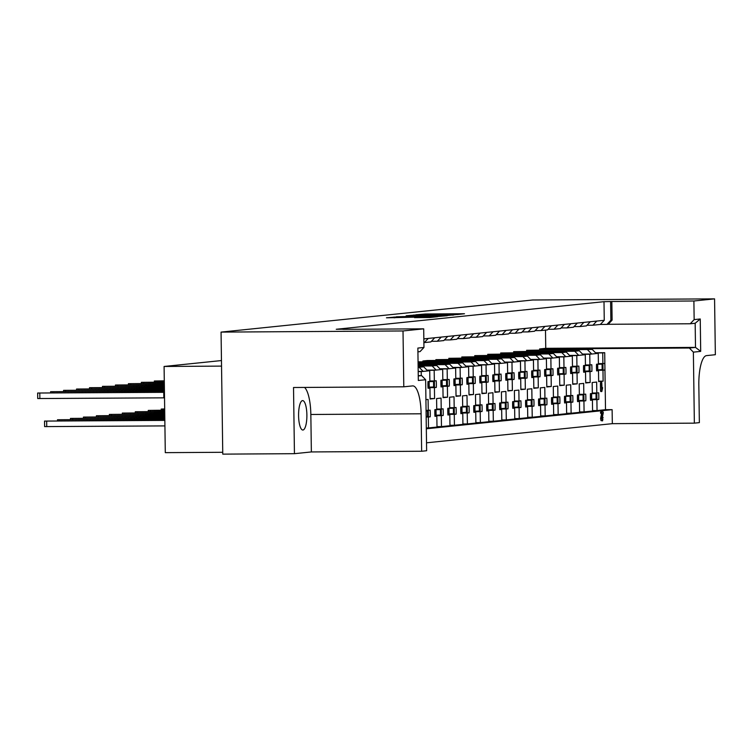 <?xml version="1.0" encoding="UTF-8"?>
<svg xmlns="http://www.w3.org/2000/svg" width="753" height="753" viewBox="0 0 753 753"><rect width="100%" height="100%" fill="white"/><g stroke="black" fill="none" stroke-linecap="round" stroke-linejoin="round"><path stroke-width="1.13" d="M457.297 314.547L464.488 313.747L425.52 313.992L415.891 314.773L457.297 314.547M302.941 430.029A14.712 4.151 89.6 0 0 306.885 415.091A14.712 4.151 89.6 0 0 302.65 400.605A14.712 4.151 89.6 0 0 302.537 400.605A14.712 4.151 89.6 0 0 298.583 415.543A14.712 4.151 89.6 0 0 302.828 430.029A14.712 4.151 89.6 0 0 302.941 430.029M425.916 399.655L428.099 399.429L428.25 410.347L430.123 410.15A14.947 4.217 -90.4 0 1 430.217 416.814L428.344 417.011L428.495 427.93L436.994 427.055L436.834 416.136L434.97 416.324A14.947 4.217 -90.4 0 1 434.876 409.66L436.74 409.472L436.589 398.553L441.06 398.092L441.22 409.011L443.084 408.813A14.947 4.217 -90.4 0 1 443.178 415.477L441.314 415.675L441.465 426.593L449.955 425.718L449.805 414.799L447.931 414.988A14.947 4.217 -90.4 0 1 447.837 408.324L449.71 408.135L449.56 397.217L454.031 396.756L454.181 407.674L456.054 407.486A14.947 4.217 -90.4 0 1 456.149 414.15L454.275 414.338L454.426 425.257L462.916 424.381L462.766 413.463L460.892 413.661A14.947 4.217 -90.4 0 1 460.808 406.996L462.671 406.799L462.521 395.88L466.992 395.419L467.152 406.338L469.015 406.149A14.947 4.217 -90.4 0 1 469.11 412.813L467.236 413.002L467.397 423.92L475.887 423.045L475.736 412.126L473.863 412.324A14.947 4.217 -90.4 0 1 473.769 405.66L475.642 405.462L475.491 394.544L479.962 394.083L480.113 405.001L481.986 404.813A14.947 4.217 -90.4 0 1 482.08 411.477L480.207 411.665L480.358 422.584L488.848 421.708L488.697 410.79L486.824 410.987A14.947 4.217 -90.4 0 1 486.73 404.323L488.603 404.126L488.452 393.207L492.923 392.755L493.074 403.664L494.947 403.476A14.947 4.217 -90.4 0 1 495.041 410.14L493.168 410.329L493.319 421.247L501.818 420.372L501.667 409.453L499.794 409.651A14.947 4.217 -90.4 0 1 499.7 402.987L501.573 402.789L501.413 391.88L505.894 391.419L506.044 402.328L507.917 402.14A14.947 4.217 -90.4 0 1 508.011 408.804L506.138 408.992L506.289 419.91L514.779 419.035L514.628 408.117L512.755 408.314A14.947 4.217 -90.4 0 1 512.661 401.65L514.534 401.453L514.384 390.543L518.855 390.082L519.005 400.991L520.878 400.803A14.947 4.217 -90.4 0 1 520.972 407.467L519.099 407.655L519.25 418.574L527.749 417.699L527.589 406.78L525.726 406.978A14.947 4.217 -90.4 0 1 525.632 400.314L527.495 400.116L527.345 389.207L531.825 388.746L531.976 399.655L533.839 399.466A14.947 4.217 -90.4 0 1 533.933 406.131L532.07 406.319L532.22 417.237L540.71 416.362L540.56 405.453L538.687 405.641A14.947 4.217 -90.4 0 1 538.593 398.977L540.466 398.789L540.315 387.87L544.786 387.409L544.937 398.328L546.81 398.13A14.947 4.217 -90.4 0 1 546.904 404.794L545.031 404.992L545.181 415.901L553.671 415.025L553.521 404.116L551.648 404.305A14.947 4.217 -90.4 0 1 551.563 397.64L553.427 397.452L553.276 386.534L557.747 386.073L557.907 396.991L559.771 396.793A14.947 4.217 -90.4 0 1 559.865 403.457L557.992 403.655L558.152 414.564L566.642 413.689L566.491 402.78L564.618 402.968A14.947 4.217 -90.4 0 1 564.524 396.304L566.397 396.116L566.247 385.197L570.718 384.736L570.868 395.654L572.741 395.457A14.947 4.217 -90.4 0 1 572.835 402.121L570.962 402.318L571.113 413.228L579.603 412.352L579.452 401.443L577.579 401.631A14.947 4.217 -90.4 0 1 577.485 394.967L579.358 394.779L579.208 383.861L583.679 383.399L583.829 394.318L585.702 394.12A14.947 4.217 -90.4 0 1 585.796 400.784L583.923 400.982L584.083 411.9L592.573 411.025L592.423 400.107L590.55 400.295A14.947 4.217 -90.4 0 1 590.456 393.631L592.329 393.442L592.169 382.524L596.649 382.063L596.8 392.981L598.673 392.784A14.947 4.217 -90.4 0 1 598.767 399.448L596.894 399.645L597.044 410.564L605.506 409.688L604.904 366.711A14.947 4.217 -90.4 0 1 604.847 370.062L602.974 370.25L603.125 381.169L598.654 381.63L598.503 370.711L596.63 370.9A14.947 4.217 -90.4 0 1 596.536 364.236L598.409 364.047L598.259 353.364L596.282 353.562L589.768 354.239L589.919 364.923L591.783 364.725A14.947 4.217 -90.4 0 1 591.877 371.389L590.004 371.587L590.164 382.505L585.683 382.966L585.533 372.048L583.66 372.236A14.947 4.217 -90.4 0 1 583.575 365.572L585.439 365.384L585.288 354.701L578.775 355.369L574.746 351.256L579.292 350.785L583.311 354.898M565.767 402.168L572.835 402.121M552.796 403.504L559.865 403.457M539.835 404.841L546.904 404.794M525.613 400.652L526.789 400.7L526.874 406.206L533.933 406.131M513.904 407.514L520.972 407.467M500.943 408.851L508.011 408.804M486.72 404.662L487.897 404.7L487.972 410.216L495.041 410.14M475.011 411.514L482.08 411.477M462.041 412.851L469.11 412.813M449.08 414.188L456.149 414.15M436.119 415.524L443.178 415.477M426.16 416.842L430.217 416.814M578.728 400.831L585.796 400.784M590.437 393.979L591.623 394.017L591.698 399.532L598.767 399.448M569.56 355.425L578.775 355.369L576.798 355.576L576.949 366.259L578.822 366.062A14.947 4.217 -90.4 0 1 578.916 372.726L577.043 372.923L577.193 383.842L572.722 384.303L572.572 373.384L570.699 373.573A14.947 4.217 -90.4 0 1 570.605 366.909L572.478 366.72L572.327 356.037L565.814 356.706L561.785 352.592L566.322 352.122L570.35 356.235M571.847 372.773L578.916 372.726M556.589 356.762L565.814 356.706L563.837 356.903L563.988 367.596L565.851 367.398A14.947 4.217 -90.4 0 1 565.945 374.062L564.082 374.26L564.232 385.178L559.761 385.63L559.601 374.721L557.738 374.909A14.947 4.217 -90.4 0 1 557.644 368.245L559.507 368.057L559.366 357.364L552.843 358.042L548.824 353.929L553.361 353.458L557.389 357.571M558.886 374.109L565.945 374.062M543.628 358.099L552.843 358.042L550.867 358.24L551.017 368.932L552.89 368.735A14.947 4.217 -90.4 0 1 552.984 375.399L551.111 375.596L551.262 386.505L546.791 386.967L546.64 376.058L544.767 376.246A14.947 4.217 -90.4 0 1 544.673 369.582L546.546 369.394L546.396 358.701L539.882 359.379L535.854 355.265L540.39 354.795L544.419 358.908M544.72 375.587L552.984 375.399M530.658 359.435L539.882 359.379L537.906 359.576L538.056 370.269L539.929 370.071A14.947 4.217 -90.4 0 1 540.014 376.735L538.15 376.933L538.301 387.842L533.83 388.303L533.67 377.394L531.806 377.582A14.947 4.217 -90.4 0 1 531.712 370.918L533.585 370.73L533.435 360.038L526.921 360.715L522.893 356.602L527.429 356.131L531.458 360.245M532.955 376.782L540.014 376.735M517.697 360.772L526.921 360.715L524.945 360.913L525.086 371.606L526.959 371.408A14.947 4.217 -90.4 0 1 527.053 378.072L525.18 378.27L525.33 389.179L520.86 389.64L520.709 378.731L518.836 378.919A14.947 4.217 -90.4 0 1 518.742 372.255L520.615 372.067L520.464 361.374L513.951 362.052L509.922 357.939L514.459 357.468L518.488 361.581M519.984 378.119L527.053 378.072M504.726 362.108L513.951 362.052L511.974 362.249L512.125 372.933L513.998 372.744A14.947 4.217 -90.4 0 1 514.092 379.408L512.219 379.597L512.369 390.515L507.899 390.976L507.748 380.058L505.875 380.256A14.947 4.217 -90.4 0 1 505.781 373.592L507.654 373.394L507.503 362.711L500.99 363.379L496.961 359.275L501.498 358.805L505.527 362.918M505.828 379.587L514.092 379.408M491.765 363.445L500.99 363.379L499.013 363.586L499.164 374.269L501.027 374.081A14.947 4.217 -90.4 0 1 501.121 380.745L499.248 380.933L499.408 391.852L494.928 392.313L494.777 381.394L492.904 381.592A14.947 4.217 -90.4 0 1 492.82 374.928L494.683 374.73L494.533 364.047L488.019 364.716L483.991 360.612L488.528 360.141L492.556 364.254M494.053 380.792L501.121 380.745M478.804 364.772L488.019 364.716L486.043 364.923L486.193 375.606L488.066 375.418A14.947 4.217 -90.4 0 1 488.16 382.082L486.287 382.27L486.438 393.188L481.967 393.65L481.816 382.731L479.943 382.929A14.947 4.217 -90.4 0 1 479.849 376.265L481.722 376.067L481.572 365.384L475.058 366.052L471.03 361.939L475.567 361.478L479.595 365.591M479.896 382.26L488.16 382.082M465.834 366.109L475.058 366.052L473.082 366.259L473.232 376.942L475.096 376.754A14.947 4.217 -90.4 0 1 475.19 383.418L473.326 383.606L473.477 394.525L468.997 394.986L468.846 384.068L466.982 384.265A14.947 4.217 -90.4 0 1 466.888 377.601L468.752 377.404L468.611 366.72L462.088 367.389L458.059 363.275L462.606 362.814L466.634 366.927M468.121 383.456L475.19 383.418M452.873 367.445L462.088 367.389L460.111 367.596L460.262 378.279L462.135 378.091A14.947 4.217 -90.4 0 1 462.229 384.755L460.356 384.943L460.507 395.862L456.036 396.323L455.885 385.404L454.012 385.602A14.947 4.217 -90.4 0 1 453.918 378.938L455.791 378.74L455.64 368.057L449.127 368.725L445.098 364.612L449.635 364.151L453.664 368.255M455.16 384.792L462.229 384.755M439.903 368.782L449.127 368.725L447.15 368.932L447.301 379.616L449.174 379.427A14.947 4.217 -90.4 0 1 449.259 386.091L447.395 386.28L447.546 397.198L443.075 397.659L442.915 386.741L441.051 386.938A14.947 4.217 -90.4 0 1 440.957 380.274L442.83 380.077L442.679 369.394L436.166 370.062L432.137 365.949L436.674 365.487L440.703 369.591M441.004 386.27L449.259 386.091M426.942 370.118L436.166 370.062L434.18 370.269L434.33 380.952L436.203 380.764A14.947 4.217 -90.4 0 1 436.298 387.428L434.425 387.616L434.575 398.535L430.104 398.996L429.954 388.077L428.081 388.266A14.947 4.217 -90.4 0 1 427.986 381.602L429.859 381.413L429.709 370.73L423.195 371.398L419.167 367.285L423.704 366.815L427.732 370.928M429.229 387.466L436.298 387.428M584.808 371.436L591.877 371.389M604.753 363.398A14.947 4.217 -90.4 0 1 604.904 366.711L604.706 352.696L602.729 352.903L602.88 363.586L604.753 363.398M597.778 370.099L604.847 370.062M446.83 315.563L455.612 314.66L416.644 314.905L406.244 315.771L446.83 315.563M418.254 375.963L421.614 375.615L425.643 379.728L418.32 380.481L417.868 348.074L423.958 347.453L423.694 328.835L342.888 329.343M587.001 325.258L592.884 325.221L596.8 321.06L604.254 320.298L604 301.68L336.262 329.268L342.879 329.221M604 301.68L611.841 301.511L612.104 320.129L608.189 324.289L606.956 324.411L610.871 320.251L610.608 301.642M539.6 349.778L539.59 348.968L689.343 348.027L695.499 347.397L695.17 323.263L690.237 323.771L694.153 319.611L700.243 318.98L700.695 351.387L693.372 352.14L694.36 423.148L699.358 422.64L698.831 385.178A28.736 8.114 89.6 0 1 706.53 355.614L715.35 354.71L714.569 298.866L693.89 300.993L611.841 301.511M714.569 298.866L532.616 300.005L221.062 332.101L222.766 454.134L294.442 453.683L311.365 451.941L421.642 451.254L421.115 413.792A28.736 8.114 89.6 0 0 412.832 385.894A28.736 8.114 89.6 0 0 412.616 385.903L403.796 386.807L403.015 330.962L221.062 332.101M423.694 328.835L403.015 330.962M414.583 317.615L429.841 317.521L437.446 316.731L396.859 316.938L386.458 317.813L428.278 316.834L414.583 317.653M447.244 315.733L436.938 316.58L396.351 316.797L421.059 316.185L406.102 315.931L447.244 315.733M418.113 365.6L436.674 365.487M418.113 366.043L432.137 365.949M418.122 366.852L423.704 366.815M418.131 367.295L419.167 367.285M421.614 375.615L418.244 375.634M422.913 361.807L422.904 360.988L427.44 360.518L488.528 360.141M422.904 360.988L483.991 360.612M435.874 360.471L435.865 359.652L496.961 359.275M435.865 359.652L501.498 358.805M448.844 359.134L448.826 358.315L509.922 357.939M448.826 358.315L514.459 357.468M461.805 357.797L461.796 356.978L522.893 356.602M461.796 356.978L527.429 356.131M474.776 356.461L474.757 355.642L535.854 355.265M474.757 355.642L540.39 354.795M487.737 355.124L487.728 354.315L548.824 353.929M487.728 354.315L553.361 353.458M500.698 353.788L500.689 352.978L561.785 352.592M500.689 352.978L566.322 352.122M418.056 361.835L475.567 361.478M418.066 362.278L471.03 361.939M513.668 352.451L513.659 351.642L574.746 351.256M513.659 351.642L579.292 350.785M418.094 364.781L445.098 364.612M418.094 364.348L449.635 364.151M418.084 363.53L458.059 363.275M418.075 363.087L462.606 362.814M469.721 337.918L463.236 338.577L467.152 334.417L473.628 333.748L469.721 337.918M457.344 338.615L463.236 338.577M456.751 339.245L450.275 339.914L454.181 335.753L460.667 335.085L456.751 339.245M444.383 339.951L450.275 339.914M423.958 347.453L420.042 351.613L417.915 351.83M443.79 340.582L437.305 341.25L441.22 337.09L447.706 336.422L443.79 340.582M431.422 341.288L437.305 341.25M430.829 341.918L424.344 342.587L428.25 338.426L434.735 337.758L430.829 341.918M586.408 325.889L579.923 326.557L583.839 322.397L590.314 321.729L586.408 325.889M574.031 326.595L579.923 326.557M573.438 327.226L566.962 327.894L570.868 323.734L577.353 323.065L573.438 327.226M561.07 327.931L566.962 327.894M560.477 328.562L553.992 329.23L557.907 325.07L564.392 324.402L560.477 328.562M548.099 329.268L553.992 329.23M547.506 329.899L541.03 330.567L544.937 326.407L551.422 325.738L547.506 329.899M535.138 330.605L541.03 330.567M534.545 331.235L528.06 331.904L531.976 327.743L538.461 327.075L534.545 331.235M522.177 331.941L528.06 331.904M521.584 332.572L515.099 333.24L519.005 329.08L525.49 328.412L521.584 332.572M509.207 333.278L515.099 333.24M508.614 333.908L502.129 334.577L506.044 330.416L512.529 329.748L508.614 333.908M496.246 334.614L502.129 334.577M495.653 335.245L489.168 335.913L493.083 331.753L499.559 331.085L495.653 335.245M483.275 335.951L489.168 335.913M470.314 337.278L476.207 337.25L480.113 333.08L486.598 332.412L482.682 336.582L476.207 337.25M526.629 351.114L526.62 350.305L592.253 349.448L596.282 353.562M526.62 350.305L592.253 349.448M602.635 387.654L601.845 391.532L600.734 391.541L600.527 390.628L600.433 383.701L600.649 382.458L601.751 382.449L602.061 388.859L602.635 387.654L602.042 387.654M418.188 371.427L423.195 371.398L421.219 371.606L421.275 375.615M596.583 370.288L602.974 370.25M598.644 381.197L603.125 381.169M596.611 370.721L598.503 370.711M596.094 353.373L598.259 353.364M602.729 352.903L595.67 352.941M598.4 363.614L602.88 363.586M583.622 371.624L590.004 371.587M585.683 382.533L590.164 382.505M583.65 372.057L585.533 372.048M583.133 354.71L585.288 354.701M589.768 354.239L582.709 354.277M585.439 364.951L589.919 364.923M421.219 371.606L418.197 371.624M428.033 387.654L434.425 387.616M430.104 398.563L434.575 398.535M428.071 388.087L429.954 388.077M427.544 370.74L429.709 370.73M434.18 370.269L427.13 370.307M429.85 380.98L434.33 380.952M441.004 386.317L447.395 386.28M443.065 397.226L447.546 397.198M441.032 386.75L442.915 386.741M440.514 369.403L442.679 369.394M447.15 368.932L440.091 368.97M442.82 379.644L447.301 379.616M453.965 384.981L460.356 384.943M456.026 395.89L460.507 395.862M454.003 385.414L455.885 385.404M453.475 368.066L455.64 368.057M460.111 367.596L453.061 367.643M455.781 378.307L460.262 378.279M466.935 383.654L473.326 383.606M468.997 394.553L473.477 394.525M466.964 384.077L468.846 384.068M466.446 366.73L468.611 366.72M473.082 366.259L466.022 366.306M468.752 376.971L473.232 376.942M479.896 382.317L486.287 382.27M481.958 393.217L486.438 393.188M479.925 382.75L481.816 382.731M479.407 365.393L481.572 365.384M486.043 364.923L478.983 364.97M481.713 375.634L486.193 375.606M492.867 380.98L499.248 380.933M494.928 391.88L499.408 391.852M492.895 381.413L494.777 381.394M492.377 364.057L494.533 364.047M499.013 363.586L491.954 363.633M494.683 374.297L499.164 374.269M505.828 379.644L512.219 379.597M507.889 390.543L512.369 390.515M505.856 380.077L507.748 380.058M505.338 362.73L507.503 362.711M511.974 362.249L504.915 362.297M507.644 372.961L512.125 372.933M518.798 378.307L525.18 378.27M520.86 389.207L525.33 389.179M518.826 378.74L520.709 378.731M518.299 361.393L520.464 361.374M524.945 360.913L517.885 360.96M520.615 371.634L525.086 371.606M531.759 376.971L538.15 376.933M533.821 387.87L538.301 387.842M531.787 377.404L533.67 377.394M531.27 360.056L533.435 360.038M537.906 359.576L530.846 359.623M533.576 370.297L538.056 370.269M544.72 375.634L551.111 375.596M546.782 386.534L551.262 386.505M544.758 376.067L546.64 376.058M544.231 358.72L546.396 358.701M550.867 358.24L543.817 358.287M546.537 368.961L551.017 368.932M557.691 374.297L564.082 374.26M559.752 385.207L564.232 385.178M557.719 374.73L559.601 374.721M557.201 357.383L559.366 357.364M563.837 356.903L556.778 356.95M559.507 367.624L563.988 367.596M570.652 372.961L577.043 372.923M572.713 383.87L577.193 383.842M570.689 373.394L572.572 373.384M570.162 356.047L572.327 356.037M576.798 355.576L569.739 355.614M572.468 366.287L576.949 366.259M590.503 399.683L596.894 399.645M592.564 410.592L597.044 410.564M590.531 400.116L592.423 400.107M592.319 393.01L596.8 392.981M577.542 401.02L583.923 400.982M579.603 411.929L584.083 411.9M577.57 401.453L579.452 401.443M579.358 394.346L583.829 394.318M426.16 417.021L428.344 417.011M426.311 427.939L428.495 427.93M426.066 410.357L428.25 410.347M434.923 415.712L441.314 415.675M436.985 426.622L441.465 426.593M434.952 416.145L436.834 416.136M436.74 409.039L441.22 409.011M447.884 414.376L454.275 414.338M449.946 425.285L454.426 425.257M447.922 414.809L449.805 414.799M449.701 407.702L454.181 407.674M460.855 413.039L467.236 413.002M462.916 423.948L467.397 423.92M460.883 413.472L462.766 413.463M462.671 406.366L467.152 406.338M473.816 411.703L480.207 411.665M475.877 422.612L480.358 422.584M473.844 412.136L475.736 412.126M475.632 405.029L480.113 405.001M486.786 410.376L493.168 410.329M488.848 421.275L493.319 421.247M486.815 410.799L488.697 410.79M488.603 403.693L493.074 403.664M499.747 409.039L506.138 408.992M501.809 419.939L506.289 419.91M499.776 409.472L501.667 409.453M501.564 402.356L506.044 402.328M512.708 407.702L519.099 407.655M514.779 418.602L519.25 418.574M512.746 408.135L514.628 408.117M514.525 401.02L519.005 400.991M525.679 406.366L532.07 406.319M527.74 417.266L532.22 417.237M525.707 406.799L527.589 406.78M527.495 399.683L531.976 399.655M538.64 405.029L545.031 404.992M540.701 415.929L545.181 415.901M538.677 405.462L540.56 405.453M540.456 398.356L544.937 398.328M551.61 403.693L557.992 403.655M553.671 414.592L558.152 414.564M551.638 404.126L553.521 404.116M553.427 397.019L557.907 396.991M564.571 402.356L570.962 402.318M566.633 413.256L571.113 413.228M564.599 402.789L566.491 402.78M566.388 395.683L570.868 395.654M610.871 320.251L612.104 320.129M602.485 420.861L601.007 420.616L600.593 418.395L601.647 413.256M602.899 418.866L602.56 420.861L601.694 418.386L602.748 413.256L600.753 413.35L600.47 412.682L600.678 411.976L601.929 411.844L603.031 411.844L603.313 412.635L602.146 418.291L602.551 419.6L602.899 418.866L602.184 418.866M601.854 413.341L601.572 412.672L601.854 413.341L600.734 413.35L600.47 412.682L601.572 412.672L601.779 411.966L600.678 411.976M426.33 428.786L612.123 409.651L612.321 423.666L426.518 442.811M690.237 323.771L608.189 324.289M693.89 300.993L694.153 319.611M595.491 352.752L604.706 352.696M605.506 409.688L612.123 409.651M694.36 423.148L612.321 423.666M693.372 352.14L689.343 348.027M421.642 451.254L426.631 450.736L425.643 379.728M221.533 366.109L164.088 366.466L221.457 360.555M222.737 452.289L165.293 452.647L164.088 366.466M403.796 386.807L293.519 387.503L294.442 453.683M311.365 451.941L310.838 414.479A28.736 8.114 89.6 0 0 304.541 387.428M604.254 320.298L600.339 324.458L606.956 324.411M600.339 324.458L592.884 325.221M539.59 348.968L545.746 348.328L545.492 330.106M700.695 351.387L695.499 347.397L545.746 348.328M428.25 338.426L423.835 338.878M441.22 337.09L434.735 337.758M454.181 335.753L447.706 336.422M467.152 334.417L460.667 335.085M480.113 333.08L473.628 333.748M493.083 331.753L486.598 332.412M506.044 330.416L499.559 331.085M519.005 329.08L512.529 329.748M531.976 327.743L525.49 328.412M544.937 326.407L538.461 327.075M557.907 325.07L551.422 325.738M570.868 323.734L564.392 324.402M583.839 322.397L577.353 323.065M596.8 321.06L590.314 321.729M582.521 354.089L591.745 354.032L587.716 349.919M700.243 318.98L695.17 323.263M434.66 316.166L423.995 316.185L434.66 316.599M453.41 314.801L414.959 315.187L453.419 315.093M601.845 391.532L601.534 383.691L600.433 383.701M601.534 383.691L601.751 382.449M601.638 390.619L600.527 390.628M601.694 418.386L600.593 418.395M603.172 417.482L602.193 417.491M601.779 411.966L603.031 411.844M597.769 369.808L602.937 369.582M596.583 370.241L597.778 370.137L597.703 364.621L596.517 364.584M596.517 364.725L597.703 364.621M596.536 364.33L602.861 364.094L598.211 364.066M602.174 369.685L602.089 364.17M591.623 394.017L590.437 394.12M592.131 393.461L596.837 393.471L590.446 393.725M596.771 393.48L596.922 398.986L591.689 399.203M591.698 399.532L590.503 399.636M596.009 393.565L596.094 399.081M584.808 371.144L589.966 370.918M583.613 371.577L584.808 371.474L584.733 365.958L583.556 365.92M583.547 366.062L584.733 365.958M583.566 365.666L589.891 365.431L585.25 365.403M589.204 371.022L589.128 365.506M577.476 395.316L578.652 395.353L577.466 395.457M579.17 394.798L583.876 394.807L577.485 395.052M583.81 394.817L583.952 400.323L578.728 400.54M578.652 395.353L578.728 400.869L577.532 400.973M583.048 394.901L583.123 400.417M571.847 372.481L577.071 372.264L576.996 366.749L572.289 366.739M570.652 372.914L571.847 372.81L571.772 367.295L570.586 367.257M570.586 367.398L571.772 367.295M570.605 367.003L576.93 366.758M576.243 372.359L576.167 366.843M564.505 396.643L565.691 396.69L564.505 396.793M566.2 396.134L570.915 396.144L564.524 396.389M570.925 401.65L565.757 401.876M565.691 396.69L565.767 402.206L564.571 402.309M570.087 396.238L570.162 401.754M558.877 373.817L564.035 373.592M557.681 374.25L558.886 374.147L558.801 368.631L557.625 368.594M557.615 368.735L558.801 368.631M557.634 368.33L564.025 368.085L559.319 368.076M563.272 373.695L563.197 368.179M551.544 397.979L552.721 398.026L551.535 398.13M553.239 397.471L557.945 397.48L551.554 397.725M557.879 397.49L558.02 402.996L552.796 403.213M552.721 398.026L552.796 403.542L551.601 403.646M557.116 397.575L557.192 403.09M545.916 375.154L551.14 374.938L551.064 369.422L546.358 369.412M544.654 370.071L545.84 369.968L544.664 369.921M544.673 369.667L550.998 369.431M545.916 375.483L545.84 369.968M550.311 375.032L550.236 369.516M538.574 399.316L539.76 399.363L538.574 399.466M540.278 398.808L544.984 398.817L538.593 399.062M544.993 404.323L539.835 404.549M539.76 399.363L539.835 404.879L538.64 404.982M544.155 398.911L544.231 404.417M532.945 376.491L538.179 376.274L538.094 370.758L533.388 370.749M531.759 376.924L532.955 376.82L532.879 371.304L531.693 371.257M531.684 371.408L532.879 371.304M531.703 371.003L538.028 370.768M537.341 376.368L537.265 370.853M526.789 400.7L525.603 400.794M527.307 400.144L532.013 400.154L525.622 400.398M531.947 400.163L532.089 405.669L526.865 405.886M526.874 406.206L525.679 406.309M531.185 400.238L531.26 405.754M519.984 377.827L525.142 377.601M518.789 378.26L519.984 378.157L519.909 372.641L518.732 372.594M518.723 372.744L519.909 372.641M518.742 372.34L525.133 372.095L520.427 372.086M524.38 377.695L524.304 372.189M512.652 401.989L513.828 402.027L512.642 402.13M514.346 401.471L519.052 401.49L512.661 401.735M518.986 401.5L519.128 407.006L513.904 407.222M513.828 402.027L513.904 407.542L512.708 407.646M518.224 401.575L518.299 407.091M507.014 379.164L512.247 378.947L512.162 373.432L507.456 373.422M505.762 374.072L506.948 373.977L505.762 373.93M505.771 373.676L512.106 373.441M507.023 379.484L506.948 373.977M511.419 379.032L511.334 373.516M499.681 403.326L500.867 403.363L499.681 403.467M501.376 402.808L506.082 402.827L499.691 403.071M506.101 408.324L500.933 408.55M500.867 403.363L500.943 408.879L499.747 408.983M505.254 402.911L505.338 408.427M494.053 380.5L499.211 380.265M492.857 380.924L494.053 380.82L493.977 375.305L492.801 375.267M492.791 375.408L493.977 375.305M492.81 375.013L499.201 374.768L494.495 374.749M498.448 380.369L498.373 374.853M487.897 404.7L486.711 404.803M488.415 404.145L493.055 404.173L486.73 404.408M493.055 404.173L493.196 409.67L487.972 409.886M487.972 410.216L486.777 410.319M492.293 404.248L492.368 409.764M481.082 381.827L486.25 381.602M479.83 376.745L481.016 376.641L479.83 376.604M479.849 376.349L486.24 376.105L481.534 376.086M481.092 382.157L481.016 376.641M485.487 381.705L485.412 376.189M473.75 405.999L474.936 406.036L473.75 406.14M475.444 405.481L480.094 405.509L473.769 405.745M480.169 410.997L475.002 411.223M474.936 406.036L475.011 411.552L473.816 411.656M479.322 405.585L479.407 411.1M468.121 383.164L473.345 382.948L473.27 377.432L468.564 377.422M466.926 383.597L468.131 383.493L468.046 377.978L466.869 377.94M466.86 378.081L468.046 377.978M466.879 377.686L473.204 377.451M472.517 383.042L472.442 377.526M164.681 408.945L161.217 409.067L164.681 409.105M460.789 407.335L461.966 407.373L460.78 407.477M462.483 406.818L467.124 406.846L460.798 407.081M467.199 412.333L462.041 412.559M461.966 407.373L462.041 412.889L460.845 412.992M466.361 406.921L466.436 412.437M455.16 384.501L460.318 384.275M453.965 384.934L455.16 384.83L455.085 379.314L453.908 379.277M164.286 381.009L154.337 381.009L164.286 380.839M453.899 379.418L455.085 379.314M453.918 379.023L460.243 378.787L455.603 378.759M459.556 384.378L459.481 378.863M164.7 410.197L148.256 410.404L164.7 410.357M447.819 408.672L449.004 408.71L447.819 408.813M449.522 408.154L454.163 408.182L447.837 408.418M454.163 408.182L454.304 413.679L449.08 413.896M449.004 408.71L449.08 414.225L447.884 414.329M453.4 408.258L453.475 413.774M442.19 385.837L447.348 385.611M164.305 382.26L141.366 382.345L164.305 382.1M440.929 380.754L442.115 380.651L440.938 380.613M440.947 380.359L447.273 380.124L442.632 380.096M442.199 386.167L442.115 380.651M446.585 385.715L446.51 380.199M164.709 411.449L135.286 411.74L164.719 411.609M434.858 410.009L436.034 410.046L434.848 410.15M436.552 409.491L441.192 409.519L434.867 409.754M441.267 415.007L436.109 415.232M436.034 410.046L436.119 415.562L434.914 415.665M440.43 409.594L440.505 415.11M429.229 387.174L434.387 386.948M428.033 387.607L429.229 387.503L429.154 381.987L427.977 381.95M164.323 383.512L128.405 383.682L164.323 383.352M427.968 382.091L429.154 381.987M427.986 381.696L434.312 381.46L429.671 381.432M433.624 387.051L433.549 381.536M164.728 412.7L122.325 413.077L164.738 412.87M426.076 410.818L428.297 410.837L426.076 410.969M428.231 410.846L428.372 416.353L426.151 416.484M427.469 410.931L427.544 416.447M164.342 384.774L115.444 385.018L164.342 384.604M164.747 413.962L109.364 414.414L164.747 414.122M164.361 386.025L102.474 386.355L164.361 385.856M164.766 415.214L96.393 415.75L164.766 415.374M164.38 387.277L89.513 387.691L164.37 387.117M164.785 416.465L83.432 417.077L164.785 416.635M164.389 388.529L76.542 389.028L164.389 388.369M164.803 417.727L70.462 418.414L164.803 417.887M164.408 389.79L63.581 390.355L164.408 389.621M164.822 418.979L57.501 419.75L164.822 419.139M164.427 391.042L50.611 391.692L164.427 390.882M164.841 420.23L44.531 421.087L164.841 420.39M44.531 421.087L44.615 426.603L164.916 425.906M164.521 397.838L37.725 398.544L37.65 393.028L164.446 392.134M164.446 392.322L37.65 393.028M163.825 397.819L163.749 392.304M310.838 414.479L421.115 413.792M394.064 317.813L394.054 317.022M421.068 316.684L421.059 316.185M423.205 316.665L423.195 315.968M413.858 315.771L413.839 314.98M602.664 413.661L601.562 413.661M597.016 370.212L596.941 364.697M602.937 369.61L602.861 364.094M590.86 394.092L590.936 399.608M584.046 371.549L583.97 366.033M589.966 370.947L589.891 365.431M577.89 395.429L577.965 400.944M571.085 372.886L571.009 367.37M570.849 396.153L570.925 401.669M564.929 396.765L565.004 402.281M558.114 374.222L558.039 368.706M564.035 373.61L563.959 368.095M551.958 398.102L552.034 403.617M545.153 375.559L545.078 370.043M544.918 398.826L544.993 404.342M538.997 399.438L539.073 404.954M532.192 376.895L532.107 371.38M526.027 400.775L526.112 406.291M519.222 378.232L519.146 372.716M525.142 377.62L525.067 372.104M513.066 402.111L513.141 407.627M506.261 379.568L506.185 374.053M506.016 402.836L506.101 408.352M500.096 403.448L500.18 408.964M493.29 380.905L493.215 375.389M499.211 380.293L499.135 374.778M487.135 404.785L487.21 410.3M480.329 382.242L480.254 376.726M486.25 381.63L486.174 376.114M480.094 405.509L480.169 411.025M474.174 406.121L474.249 411.637M467.359 383.578L467.284 378.062M467.124 406.846L467.199 412.362M461.203 407.448L461.278 412.964M163.363 409.114L163.382 410.206M454.398 384.915L454.323 379.399M460.318 384.303L460.243 378.787M156.502 382.148L156.483 381.056M448.242 408.785L448.317 414.301M150.402 410.451L150.412 411.543M441.437 386.242L441.352 380.726M447.357 385.64L447.273 380.124M143.531 383.484L143.512 382.392M441.192 409.519L441.267 415.025M435.272 410.121L435.347 415.637M137.432 411.787L137.451 412.879M428.466 387.579L428.391 382.063M434.387 386.976L434.312 381.46M130.57 384.821L130.551 383.729M124.471 413.124L124.49 414.206M117.6 386.157L117.59 385.065M111.5 414.451L111.519 415.543M104.639 387.484L104.62 386.402M98.539 415.788L98.558 416.88M91.668 388.821L91.659 387.729M85.578 417.124L85.588 418.216M78.707 390.158L78.688 389.066M72.608 418.461L72.627 419.553M65.737 391.494L65.727 390.402M59.647 419.798L59.656 420.889M52.776 392.831L52.757 391.739M46.677 421.134L46.752 426.65M39.871 398.591L39.796 393.075M394.892 317.804L394.883 317.248M423.29 316.665L423.28 315.949M424.005 316.665L423.995 316.185M414.969 315.761L414.959 315.187M603.002 369.591L602.927 364.076M596.837 393.471L596.922 398.986M590.032 370.928L589.957 365.412M583.876 394.807L583.952 400.323M577.071 372.264L576.996 366.749M570.915 396.144L570.99 401.66M564.101 373.601L564.025 368.085M557.945 397.48L558.02 402.996M551.14 374.938L551.064 369.422M544.984 398.817L545.059 404.333M538.179 376.274L538.094 370.758M532.013 400.154L532.089 405.669M525.208 377.611L525.133 372.095M519.052 401.49L519.128 407.006M512.247 378.947L512.162 373.432M506.082 402.827L506.167 408.342M499.277 380.284L499.201 374.768M493.121 404.154L493.196 409.67M486.316 381.62L486.24 376.105M480.15 405.49L480.235 411.006M473.345 382.948L473.27 377.432M467.189 406.827L467.265 412.343M161.217 409.067L161.236 410.216M460.384 384.284L460.309 378.768M154.356 382.157L154.337 381.009M454.228 408.164L454.304 413.679M148.256 410.404L148.275 411.552M447.414 385.621L447.338 380.105M141.385 383.493L141.366 382.345M441.258 409.5L441.333 415.016M135.286 411.74L135.305 412.889M434.453 386.957L434.377 381.442M128.424 384.83L128.405 383.682M428.297 410.837L428.372 416.353M122.325 413.077L122.344 414.225M115.454 386.167L115.444 385.018M109.364 414.414L109.373 415.562M102.493 387.503L102.474 386.355M96.393 415.75L96.412 416.898M89.522 388.84L89.513 387.691M83.432 417.077L83.442 418.235M76.561 390.176L76.542 389.028M70.462 418.414L70.481 419.572M63.6 391.513L63.581 390.355M57.501 419.75L57.51 420.908M50.63 392.85L50.611 391.692"/></g></svg>
